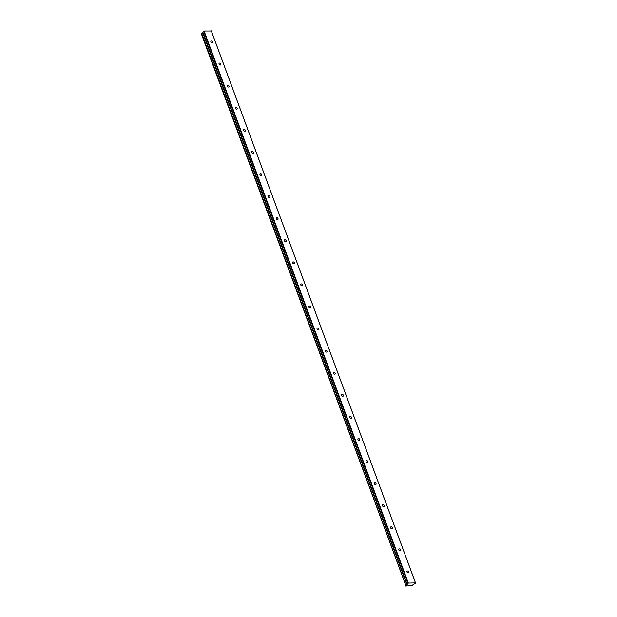 <?xml version="1.0" encoding="UTF-8"?>
<svg xmlns="http://www.w3.org/2000/svg" width="617" height="617" viewBox="0 0 617 617"><rect width="100%" height="100%" fill="white"/><g stroke="black" fill="none" stroke-linecap="round" stroke-linejoin="round"><path stroke-width="0.93" d="M406.935 571.967A1.118 0.779 45.2 0 0 408.724 571.928A1.118 0.779 45.2 0 0 406.935 571.967M210.891 42.002A1.118 0.779 45.2 0 0 212.68 41.956A1.118 0.779 45.2 0 0 210.891 42.002M219.058 64.083A1.118 0.779 45.2 0 0 220.847 64.037A1.118 0.779 45.2 0 0 219.058 64.083M227.226 86.164A1.118 0.779 45.2 0 0 229.015 86.125A1.118 0.779 45.2 0 0 227.226 86.164M235.393 108.245A1.118 0.779 45.2 0 0 237.183 108.206A1.118 0.779 45.2 0 0 235.393 108.245M243.561 130.334A1.118 0.779 45.2 0 0 245.35 130.287A1.118 0.779 45.2 0 0 243.561 130.334M251.736 152.414A1.118 0.779 45.2 0 0 253.525 152.368A1.118 0.779 45.2 0 0 251.736 152.414M259.904 174.495A1.118 0.779 45.2 0 0 261.693 174.449A1.118 0.779 45.2 0 0 259.904 174.495M268.071 196.576A1.118 0.779 45.2 0 0 269.86 196.53A1.118 0.779 45.2 0 0 268.071 196.576M276.239 218.657A1.118 0.779 45.2 0 0 278.028 218.611A1.118 0.779 45.2 0 0 276.239 218.657M284.406 240.738A1.118 0.779 45.2 0 0 286.195 240.692A1.118 0.779 45.2 0 0 284.406 240.738M292.574 262.819A1.118 0.779 45.2 0 0 294.363 262.78A1.118 0.779 45.2 0 0 292.574 262.819M300.741 284.907A1.118 0.779 45.2 0 0 302.531 284.861A1.118 0.779 45.2 0 0 300.741 284.907M308.909 306.988A1.118 0.779 45.2 0 0 310.698 306.942A1.118 0.779 45.2 0 0 308.909 306.988M317.076 329.069A1.118 0.779 45.2 0 0 318.866 329.023A1.118 0.779 45.2 0 0 317.076 329.069M325.244 351.15A1.118 0.779 45.2 0 0 327.041 351.104A1.118 0.779 45.2 0 0 325.244 351.15M333.419 373.231A1.118 0.779 45.2 0 0 335.208 373.185A1.118 0.779 45.2 0 0 333.419 373.231M341.587 395.312A1.118 0.779 45.2 0 0 343.376 395.266A1.118 0.779 45.2 0 0 341.587 395.312M349.754 417.393A1.118 0.779 45.2 0 0 351.543 417.354A1.118 0.779 45.2 0 0 349.754 417.393M357.922 439.481A1.118 0.779 45.2 0 0 359.711 439.435A1.118 0.779 45.2 0 0 357.922 439.481M366.089 461.562A1.118 0.779 45.2 0 0 367.879 461.516A1.118 0.779 45.2 0 0 366.089 461.562M374.257 483.643A1.118 0.779 45.2 0 0 376.046 483.597A1.118 0.779 45.2 0 0 374.257 483.643M382.424 505.724A1.118 0.779 45.2 0 0 384.214 505.678A1.118 0.779 45.2 0 0 382.424 505.724M390.592 527.805A1.118 0.779 45.2 0 0 392.381 527.759A1.118 0.779 45.2 0 0 390.592 527.805M398.759 549.886A1.118 0.779 45.2 0 0 400.556 549.84A1.118 0.779 45.2 0 0 398.759 549.886M405.909 585.772L201.42 34.004L405.994 585.734L201.782 33.68A1.026 0.401 159.7 0 0 202.661 33.218A1.026 0.401 159.7 0 0 202.792 33.04M405.994 585.734A1.026 0.401 159.7 0 0 406.873 585.263A1.026 0.401 159.7 0 0 407.012 584.931A1.026 0.401 159.7 0 0 406.911 584.823L202.692 32.763M211.284 30.85L415.488 582.903L408.331 583.08L204.119 31.027L211.376 31.004L415.58 583.057L413.375 584.661A1.026 0.401 159.7 0 0 412.357 585.464A1.026 0.401 159.7 0 0 412.464 585.572L405.624 586.057M408.331 583.08L406.911 584.777M407.058 584.091L202.854 32.038L204.119 31.027M407.914 583.242L203.703 31.197"/></g></svg>
